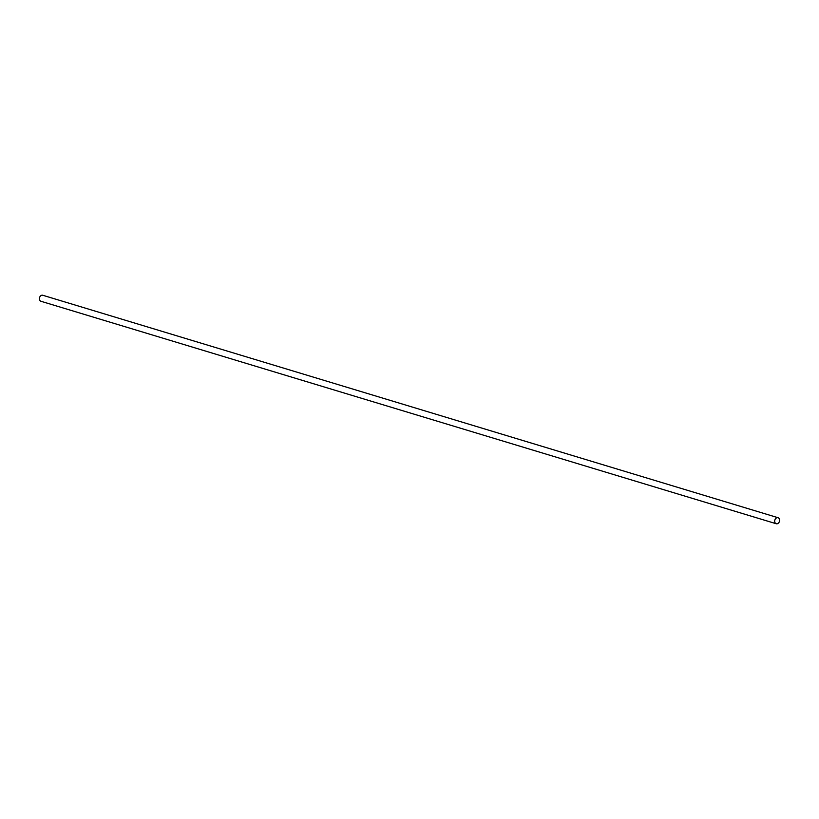 <?xml version="1.0" encoding="UTF-8"?>
<svg xmlns="http://www.w3.org/2000/svg" width="819" height="819" viewBox="0 0 819 819"><rect width="100%" height="100%" fill="white"/><g stroke="black" fill="none" stroke-linecap="round" stroke-linejoin="round"><path stroke-width="1.23" d="M778.05 517.721L42.772 295.26A3.143 2.385 106.8 0 0 39.578 297.584A3.143 2.385 106.8 0 0 40.95 301.279L776.228 523.74A3.143 2.385 106.8 0 0 777.548 523.658A3.143 2.385 106.8 0 0 779.586 520.577A3.143 2.385 106.8 0 0 778.05 517.721A3.143 2.385 106.8 0 0 774.856 520.045A3.143 2.385 106.8 0 0 776.228 523.74"/></g></svg>
